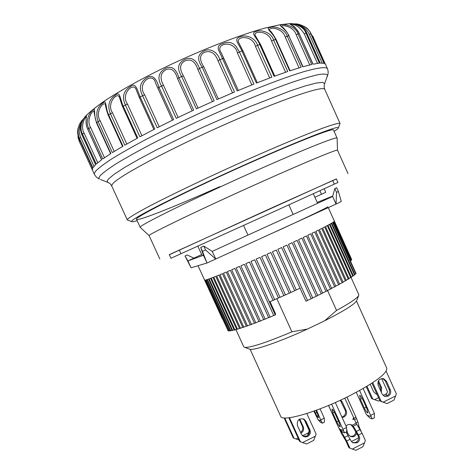 <?xml version="1.0" encoding="UTF-8"?>
<svg xmlns="http://www.w3.org/2000/svg" width="474" height="474" viewBox="0 0 474 474"><rect width="100%" height="100%" fill="white"/><g stroke="black" fill="none" stroke-linecap="round" stroke-linejoin="round"><path stroke-width="0.71" d="M340.682 400.092L342.275 402.005L346.18 410.62C347.11 413.352 346.37 415.485 343.952 417.013L342.115 417.493M341.896 417.001L342.951 416.628C345.362 415.106 346.103 412.984 345.173 410.259L340.302 400.269M346.026 426.102C347.632 424.408 349.48 424.005 351.566 424.9L354.025 427.258L359.239 436.424C360.175 439.167 359.428 441.318 357.011 442.864L352.774 442.787L350.849 440.666L346.056 432.092M352.597 442.68L355.956 442.39C358.374 440.844 359.114 438.705 358.184 435.967L352.751 426.742L350.677 424.562M350.197 439.226L346.69 440.998L349.966 448.208L348.941 447.711L345.676 440.524L341.778 434.107L337.956 426.156M337.34 424.793L328.488 405.466M364.482 442.882L362.894 446.757L355.921 450.3L352.33 449.05L364.482 442.882L365.336 440.411L362.077 433.218L356.798 424.402L354.208 418.909L353.195 418.53M354.208 418.909L352.816 419.609L353.557 417.481L344.794 398.148M346.69 440.998L340.314 429.764M349.966 448.208L352.33 449.05M334.33 184.149L332.695 180.517L169.277 254.627L170.948 258.277L269.279 213.774L337.962 182.484L336.356 178.905L332.701 180.529M179.279 250.041L180.973 253.756M354.647 414.282L357.864 421.819L359.179 427.033L358.652 427.299M361.058 431.174L359.179 427.033M354.096 413.055L346.968 397.094M350.031 436.252C353.397 436.69 355.328 435.162 355.826 431.666M346.198 432.312L347.241 431.784L347.632 432.851L346.796 433.272M347.241 431.784L346.814 429.983M356.744 433.106C355.547 436.4 353.367 437.478 350.197 436.347L348.266 434.255L347.632 432.851M351.376 441.555L358.617 437.887M356.946 441.721L354.848 442.781M79.176 138.852L79.158 138.805C77.333 134.361 77.173 130.291 78.678 126.594M77.902 136.873L79.211 141.27L80.017 140.707M81.961 134.806L81.913 134.693C79.49 127.95 80.266 127.5 80.841 123.151C82.221 119.993 82.269 119.572 80.977 121.895C77.695 126.368 77.149 131.849 79.348 138.331L80.764 137.513C78.761 132.495 78.696 128.063 80.568 124.224M219.871 186.632C176.215 206.066 137.395 221.565 136.565 219.344C132.578 218.2 191.994 188.374 253.809 161.119C300.374 140.488 333.684 127.702 333.5 130.012L337.115 138.189M137.176 220.671C133.763 221.696 131.908 221.992 131.606 221.565L131.837 220.943C134.361 217.151 182.188 193.019 238.369 167.701C294.555 142.36 338.709 124.994 338.436 127.743C338.555 128.217 337.292 129.301 334.656 130.99L334.099 131.339M339.834 124.028L340.036 123.43C338.946 122.677 331.652 124.816 318.155 129.846C298.845 137.223 268.811 149.932 236.579 164.425C204.312 179.012 173.3 193.836 152.616 204.501C138.035 212.145 129.675 217.08 127.524 219.308L127.31 219.93L127.891 220.173M327.273 76.64L327.712 75.479C327.214 74.027 324.269 73.707 318.866 74.507C312.022 76 302.868 78.678 291.386 82.541C272.218 89.325 249.703 98.337 223.847 109.571C197.741 121.148 173.567 132.649 151.336 144.072C137.691 151.271 126.155 157.718 116.723 163.417C108.688 168.566 103.154 172.66 100.133 175.706L98.942 177.614L99.344 179.071L96.358 177.122L94.391 174.349L94.344 173.318L95.499 171.321C98.444 168.217 103.853 164.081 111.728 158.909C120.983 153.197 132.341 146.744 145.802 139.546C167.749 128.128 191.804 116.58 217.975 104.902C252.079 89.93 283.399 77.866 303.692 71.722C317.894 67.693 325.81 66.662 327.427 68.641L325.49 64.316L324.388 63.415L311.222 34.027M300.54 25.75C304.284 27.19 307.193 30.04 309.273 34.3L310.784 33.79L324.003 63.291L320.193 63.089L306.808 33.233M291.06 24.684C295.332 23.937 299.716 26.959 304.219 33.761L305.937 33.127L319.399 63.155L312.953 64.203L299.284 33.731L313.101 64.174M281.586 26.508C281.319 24.399 293.673 26.206 296.167 34.679L298.057 33.921L311.756 64.464L302.726 66.798L288.826 35.84L303.01 66.716M276.069 39.413C270.115 29.038 269.712 31.059 269.676 30.152C268.142 26.704 282.587 27.504 285.206 37.096L287.214 36.237L301.144 67.255L289.685 70.857L275.566 39.466L276.069 39.413L290.135 70.709M255.279 35.591L255.267 35.562C252.707 30.555 268.859 30.407 271.525 41.001L273.599 40.065L287.742 71.509L274.108 76.332L259.799 44.562L260.528 44.443L274.772 76.083M238.86 42.986L238.849 42.95C234.737 35.953 252.725 34.555 255.456 46.345L257.524 45.35L271.857 77.161L256.416 83.08L241.953 51.014L242.931 50.813L257.323 82.719M223.781 58.314L221.109 52.608C214.509 43.051 234.458 39.579 237.438 52.993L239.435 51.974L253.922 84.07L237.136 90.919L222.555 58.652L223.811 58.343L238.298 90.433M296.214 23.955C293.584 22.859 304.379 25.744 306.761 33.133L305.937 33.127C303.787 25.934 292.606 22.942 290.189 23.7C287.019 23.297 296.659 26.449 299.284 33.731L298.057 33.921C295.924 26.556 284.744 23.653 281.491 24.861C277.094 25.081 286.065 28.47 288.826 35.84L287.214 36.237C285.075 28.701 274.138 25.797 270.121 27.456C264.575 28.292 272.651 32.025 275.566 39.466L273.599 40.065C271.424 32.392 261.002 29.37 256.316 31.462C249.739 32.902 256.724 37.079 259.799 44.562L257.524 45.35C255.296 37.57 245.639 34.318 240.419 36.8C232.977 38.809 238.712 43.513 241.953 51.014L239.435 51.974L236.052 46.351L233.878 44.248L231.288 42.861L228.255 42.358L224.931 42.743L220.185 44.592L218.555 46.144L218.123 48.01L218.644 50.22L222.555 58.652L219.877 59.748L234.476 92.039L216.896 99.605L202.232 67.231L203.779 66.798C199.281 59.736 199.483 54.925 204.395 52.359C210.575 50.197 215.119 52.999 218.016 60.761L219.877 59.748C217.453 51.856 210.029 47.821 204.247 50.896C197.563 54.072 196.888 59.523 202.232 67.231L199.483 68.44C196.301 59.795 191.514 56.726 185.121 59.226C177.827 62.894 176.678 68.641 181.666 76.48L183.456 75.899C179.202 68.742 179.759 63.7 185.127 60.773C190.951 58.604 195.187 61.484 197.83 69.405L212.411 101.59M197.83 69.405L199.483 68.44L214.153 100.82L196.366 108.86L181.666 76.48L178.941 77.748C176.103 68.926 171.837 65.696 166.137 68.06C158.5 72.113 156.971 78.121 161.563 86.078L163.524 85.361C159.56 78.127 160.39 72.895 166.018 69.678C171.304 67.598 175.143 70.585 177.549 78.643L192.16 110.809M177.549 78.643L178.941 77.748L193.635 110.122L176.245 118.358L161.563 86.078L158.95 87.37C156.432 78.4 152.758 74.981 147.929 77.102C140.209 81.421 138.432 87.625 142.597 95.701L144.671 94.877C136.352 83.62 152.587 70.845 155.513 82.861L172.447 120.2M172.441 120.206L157.842 88.134L158.95 87.37L173.626 119.626L157.22 127.773L142.597 95.701L140.18 96.969C137.158 89.319 135.7 82.826 131.097 86.049C123.56 90.516 121.652 96.838 125.379 105.021L127.488 104.126C120.278 94.219 133.49 81.475 136.168 89.639L139.344 97.591L140.18 96.969L154.791 129.011L139.895 136.808L125.379 105.021L123.24 106.223C120.058 98.722 120.046 91.583 116.148 94.61C109.044 99.102 107.136 105.477 110.424 113.748L112.51 112.812C106.176 103.753 117.185 91.565 119.383 97.111C118.814 95.144 122.553 107.598 122.636 106.715L123.24 106.223L137.738 137.97L124.798 145.162L110.424 113.748L108.623 114.85C105.293 107.521 106.591 99.771 103.51 102.526C97.046 106.923 95.256 113.286 98.136 121.622L100.127 120.674C94.533 112.326 103.676 100.802 105.37 104.458C105.755 104.084 104.505 104.428 108.226 115.218L108.623 114.85L122.973 146.217L112.332 152.604L98.136 121.622L96.714 122.594C93.254 115.455 95.683 107.154 93.485 109.583C89.26 112.065 84.876 121.765 88.786 128.436L90.629 127.506C85.77 119.928 92.892 109.263 94.32 111.153M110.614 153.695L96.483 122.849L96.714 122.594L110.88 153.523L102.775 158.938L88.786 128.436L87.767 129.26C84.188 122.31 87.548 113.541 86.268 115.597C83.276 117.617 78.66 127.506 82.512 134.041L84.159 133.158C80.171 126.558 84.805 117.137 86.369 117.072M101.59 159.797L87.767 129.26L101.726 159.697L96.275 164.028L82.512 134.041L81.913 134.693L95.641 164.608L92.874 167.79L79.348 138.331L79.158 138.805L92.649 168.193L92.412 170.042L94.391 174.349M297.002 24.103L303.099 25.916C306.607 27.385 309.309 30.075 311.205 33.986L310.784 33.79C308.93 27.445 299.094 23.86 296.837 24.056M250.136 349.326L280.697 416.326C281.888 422.239 316.697 412.327 348.443 396.365C374.531 382.903 387.311 373.518 386.772 368.209L356.495 301.085M300.866 433.112L301.008 433.04C303.413 431.524 304.154 429.42 303.236 426.73L299.728 419.034M299.207 419.33L302.388 426.316C303.277 428.798 302.661 430.825 300.546 432.401M335.213 413.95C333.903 411.207 332.831 409.566 331.984 409.026L332.807 413.026L336.836 421.89C338.412 425.137 339.568 426.784 340.302 426.831L339.271 422.891L335.213 413.95M362.995 400.086C361.692 397.36 360.584 395.749 359.671 395.251L360.364 399.286L364.364 408.108C365.934 411.337 367.137 412.949 367.954 412.955L367.024 408.985L362.995 400.086M388.141 396.181C390.529 394.664 391.257 392.543 390.333 389.818L386.458 381.226L383.721 378.738C379.182 378.495 377.334 380.693 378.175 385.35L382.062 393.953L384.604 396.371L388.141 396.181M382.719 378.536L385.315 380.972L389.178 389.533C390.102 392.247 389.373 394.362 386.991 395.873L384.444 396.305M381.286 392.229L381.629 387.655L378.489 380.711M377.997 381.771L380.533 387.388L380.687 390.914M307.65 436.483C310.115 434.925 310.873 432.762 309.931 429.995L305.961 421.279L304.03 419.158C298.952 418.08 296.736 420.201 297.417 425.534L301.393 434.261L303.099 436.252L305.333 436.975L307.65 436.483M303.218 418.791L305.084 420.876L309.036 429.562C309.978 432.318 309.22 434.474 306.767 436.027L303.028 436.204M169.331 254.734L273.468 207.114L336.38 178.971M159.791 258.946L149.126 235.661C146.146 235.365 203.305 207.849 261.95 181.678C306.168 161.895 337.755 148.854 337.506 150.211L347.999 173.573M140.334 227.449L140.239 227.366C136.553 226.619 196.123 197.261 257.791 169.923C304.249 149.245 337.375 136.115 337.109 138.053L337.506 150.211M235.845 329.448L243.766 346.814L244.726 347.371C250.509 347.792 266.234 342.607 291.907 331.824L276.804 298.567M247.967 235.08L243.583 225.428M356.809 300.326L358.587 295.723C356.845 298.454 349.504 303.36 336.564 310.446L327.51 290.408M293.175 214.455L288.85 204.887M358.587 295.723L358.794 294.632L351.033 277.414M356.555 300.978C354.025 304.64 343.389 311.246 324.649 320.803L307.46 329.051C280.335 341.541 254.372 350.564 250.017 349.308L249.36 349.065M336.564 310.446L324.649 320.803M307.46 329.051L291.907 331.824M149.126 235.661L140.239 227.36L136.565 219.344M319.903 190.761L321.491 194.275L325.739 192.32L324.169 188.818M321.491 194.275L314.902 197.273M284.139 417.932L293.205 437.816L294.022 438.266L284.761 417.973M304.231 419.603L309.261 430.653L308.527 432.756L302.483 435.772M298.069 437.982L296.054 438.989L294.022 438.266M331.599 404.15L344.521 432.863L346.69 431.773L346.642 427.471L335.325 402.527M343.277 430.611L339.58 429.011L338.507 427.364L328.553 405.442M359.624 390.511L372.209 418.921L374.353 417.837L374.43 413.5L363.137 388.532M371.059 416.634L367.024 415.224L365.916 413.606L356.282 392.324M371.971 383.158L380.071 401.087L387.051 403.57L381.197 401.413L372.724 382.66M386.15 371.201L396.353 393.823L395.624 395.938L383.229 402.153M366.254 386.707L371.646 398.634L378.43 401.045L372.718 398.942L366.989 386.269M376.866 393.995L375.894 393.977M381.641 378.578L387.495 391.554L386.784 393.616L383.128 395.446M378.554 397.733L374.697 399.665M370.218 384.278L373.559 391.678L376.042 394.036L376.99 394.273M316.531 410.164L321.2 421.054L318.048 419.691L313.877 411.124M314.475 410.911L315.471 413.097C316.899 416.059 317.924 417.564 318.558 417.63L317.544 413.95L315.921 410.389M318.048 419.691L320.649 422.387L322.415 423.164L324.423 422.156L324.293 418.151L320.057 408.843M288.862 417.784L299.615 441.383L300.475 441.857L289.466 417.713M306.779 413.506L316.117 434.024L315.358 436.181L302.566 442.598L300.475 441.857M307.353 435.677L308.527 432.756M296.054 438.989L298.987 440.002M346.642 427.471L343.016 429.296M344.521 432.863L342.453 431.956L339.58 429.011M374.43 413.5L370.84 415.307M372.209 418.921L369.951 418.115L367.024 415.224M387.051 403.57L393.93 400.115L395.624 395.938M380.071 401.087L381.197 401.413M385.706 396.288L386.784 393.616M371.646 398.634L372.718 398.942M379.751 400.382L378.43 401.045M322.415 423.164L321.2 421.054M324.293 418.151L320.928 419.828M302.566 442.598L306.56 443.978L313.664 440.411L315.358 436.181M346.879 397.135L355.944 417.132L353.201 418.512M201.663 254.562L187.929 260.901L185.002 255.96L191.075 267.798L206.984 263.005L336.048 204.075L341.298 201.503L338.395 191.508L336.688 187.716L334.822 188.581L336.534 192.385L338.395 191.508M191.075 267.798L187.929 260.901L203.459 255.285L206.984 263.005L202.475 251.368L205.592 249.97L203.814 246.077L212.263 251.368L332.624 196.461L334.822 188.581M205.592 249.97L215.806 259.142L212.263 251.368M332.736 196.058L317.207 202.386M332.624 196.461L336.048 204.075L336.534 192.385M203.459 255.285L200.703 247.481L202.475 251.368M203.814 246.077L200.703 247.481M193.878 258.111L187.112 254.988L185.002 255.96M273.089 300.273L269.404 301.944L275.299 314.92L275.619 313.966L269.996 301.588M276.626 231.288C306.921 217.424 328.707 206.937 327.878 206.711M289.3 293.163L285.455 294.899L266.998 254.23L270.844 252.488L289.3 293.169L290.888 292.446L272.437 251.765L276.271 250.017L294.709 290.692L296.286 289.964L277.853 249.294L281.645 247.552L305.955 301.215L307.507 300.48L283.203 246.836L286.93 245.111L311.205 298.721L312.716 297.992L288.453 244.4L292.085 242.712L316.318 296.244L317.781 295.527L293.566 242.018L297.079 240.371L321.248 293.809L322.658 293.104L298.502 239.696L301.867 238.102L325.976 291.427L327.309 290.74L303.224 237.456L306.423 235.934L330.455 289.116L331.717 288.459L307.703 235.317L310.707 233.866L334.662 286.894L335.835 286.266L311.91 233.285L314.7 231.922L338.566 284.779L339.651 284.181L315.814 231.377L318.374 230.109L342.145 282.782L343.129 282.22L319.387 229.606L321.71 228.438L345.38 280.91L346.257 280.395L322.616 227.982L324.678 226.928L348.248 279.186L349.012 278.712L325.478 226.513L327.267 225.577L350.73 277.61L351.382 277.183L327.955 225.215L329.471 224.398L352.822 276.2L353.355 275.821L330.04 224.089L331.273 223.396L354.511 274.956L354.925 274.624L331.723 223.136L332.671 222.573L355.79 273.883L356.087 273.605L333.003 222.365L333.655 221.933L351.086 260.611L350.375 260.925M328.292 207.63L351.643 259.456L334.401 221.204L351.572 259.959L334.235 221.477L333.868 221.779L351.086 260.611M222.424 318.309L204.673 280.134L228.154 330.864L205.177 280.104L205.775 279.968L229.061 330.953L229.398 330.947L206.083 279.885L206.972 279.619L230.37 330.858L230.826 330.793L207.399 279.482L208.578 279.085L232.082 330.568L232.657 330.449L209.123 278.89L210.58 278.357L234.192 330.088L234.885 329.91L211.244 278.114L212.98 277.45L236.692 329.412L237.498 329.181L213.756 277.148L215.765 276.36L239.571 328.553L240.484 328.263L216.648 276.01L218.911 275.098L242.818 327.504L243.832 327.161L219.9 274.695L222.419 273.658L246.403 326.272L247.517 325.881L223.503 273.208L226.252 272.064L250.313 324.868L251.516 324.429L227.431 271.572L230.394 270.316L254.526 323.298L255.812 322.812L231.656 269.783L234.814 268.432L259.011 321.573L260.368 321.04L236.153 267.857L239.483 266.418L263.734 319.701L265.156 319.126L240.893 265.807L244.377 264.291L268.669 317.693L270.144 317.082L245.846 263.645L249.454 262.063L273.776 315.566L275.299 314.926L250.965 261.393L254.674 259.752L273.119 300.344L274.677 299.669L256.227 259.059L260.007 257.376L278.463 298.01L280.039 297.317L261.583 256.665L265.41 254.947L283.867 295.616L285.455 294.899M305.955 301.215L300.06 288.204L296.268 289.928M294.709 290.692L290.882 292.434M283.855 295.586L280.039 297.317M278.439 297.962L274.677 299.669M273.723 315.453L270.144 317.082M268.604 317.556L265.156 319.126M263.663 319.541L260.368 321.04M258.928 321.39L255.812 322.812M254.431 323.096L251.516 324.429M250.213 324.649L247.517 325.881M246.296 326.035L243.832 327.161M242.7 327.25L240.484 328.263M239.453 328.286L237.498 329.181M236.567 329.14L234.885 329.91M234.061 329.803L232.657 330.449M231.946 330.277L230.826 330.793M230.234 330.562L229.398 330.947M228.924 330.656L228.379 330.911M222.164 318.427L198.013 265.707M351.572 259.959L351.157 260.149M355.79 273.883L354.795 274.333M354.511 274.956L353.225 275.53M352.822 276.2L351.258 276.905M350.73 277.61L348.894 278.439M348.248 279.186L346.139 280.134M345.38 280.91L343.022 281.977M342.145 282.782L339.544 283.95M338.566 284.779L335.74 286.053M334.662 286.894L331.628 288.263M330.455 289.116L327.232 290.568M325.976 291.427L322.587 292.956M321.248 293.809L317.722 295.403M316.318 296.244L312.674 297.891M311.205 298.721L307.472 300.409M346.18 410.62L345.173 410.259M358.184 435.967L359.239 436.424M354.025 427.258L352.751 426.742M342.275 402.005L341.28 401.674M352.123 425.237L356.152 423.211M356.798 424.402L353.207 426.209M356.626 431.334L360.11 429.574M362.077 433.218L358.587 434.984M340.836 430.913L341.239 430.712M342.228 431.731L341.47 432.11M344.74 437.33L348.242 435.565M358.042 426.345L358.794 425.966M357.864 421.819L355.962 422.778M356.691 418.548L354.534 419.632M340.036 123.43L324.761 89.39C323.896 85.03 281.349 99.451 225.95 124.016C170.569 148.528 120.289 175.327 113.073 183.397L111.823 185.079L111.757 186.015L127.31 219.93M108.38 182.496L107.509 182.14L107.243 180.801L108.469 179.03L114.222 174.225L124.52 167.518L139.119 159.104L157.492 149.334L202.125 127.613L249.543 106.751L290.005 90.996L305.161 85.966L316.117 83.074L322.616 82.334L324.643 83.643L324.34 84.532M111.757 186.015L110.572 184.196L108.919 182.798L100.512 179.504M312.076 35.911L312.621 35.823L325.205 63.913M218.016 60.761L232.533 92.857M237.438 52.993L251.836 84.899M255.456 46.345L269.7 77.961M271.525 41.001L285.579 72.249M285.206 37.096L299.035 67.883M296.167 34.679L309.741 64.932M304.219 33.761L317.497 63.386M309.273 34.3L322.16 63.048M77.736 133.698L79.211 141.264L92.353 169.882L79.211 141.27M97.745 162.766L84.159 133.158M104.487 157.741L90.629 127.506M114.216 151.437L100.127 120.674M126.789 144.031L112.51 112.812M141.916 135.724L127.488 104.126M159.205 126.771L144.671 94.877M178.123 117.451L163.524 85.361M198.061 108.078L183.456 75.899M218.348 98.971L203.779 66.798M312.621 35.823L325.211 63.913M93.982 166.315L80.764 137.513M155.549 82.938L157.842 88.105M302.388 426.316L303.236 426.73M389.178 389.533L390.333 389.818M380.533 387.388L381.629 387.655M309.036 429.562L309.931 429.995M332.807 413.026L334.366 412.25M338.448 421.084L336.836 421.89M360.364 399.286L362.148 398.397M366.206 407.184L364.364 408.108M385.315 380.972L386.458 381.226M315.471 413.097L316.845 412.416M305.084 420.876L305.961 421.279M350.831 424.609L351.566 424.9M324.761 89.39L324.133 86.926L324.287 84.751L328.15 73.541L328.115 70.976L327.427 68.641M338.436 127.743L340.048 123.471M131.606 221.565L127.328 219.96M95.594 164.662L81.878 134.776C78.323 124.94 81.498 122.719 81.647 120.994M122.529 146.472L108.226 115.218M137.081 138.325L122.636 106.715M153.884 129.479L139.344 97.591M221.151 52.703L238.315 90.427M296.149 23.919L300.024 25.436C302.495 26.716 304.77 29.287 306.838 33.162L320.252 63.089M306.275 27.741C307.573 28.393 309.22 30.484 311.222 34.004L324.4 63.421M92.643 168.205L78.601 137.478L77.695 133.265L77.855 129.479M94.362 111.23L94.32 111.123C93.556 110.235 94.273 114.139 96.483 122.849M242.931 50.813L238.849 42.95M260.528 44.443L255.267 35.562M289.146 35.834C283.174 25.632 281.183 27.065 281.55 26.473L281.627 26.621M299.455 33.749C296.197 28.529 294.016 25.892 292.926 25.845L290.598 24.518M81.783 120.811L86.778 114.951C90.741 111.165 96.441 106.65 103.883 101.395C119.934 90.73 142.449 78.222 168.282 65.708C203.293 49.13 239.571 35.052 264.581 28.179L280.407 24.666L289.027 23.718L296.286 23.99M202.202 255.735L197.824 246.154M317.621 203.305L313.32 193.765M250.017 349.308L244.726 347.371M382.856 378.548L383.721 378.738M303.247 418.803L304.053 419.17"/></g></svg>
